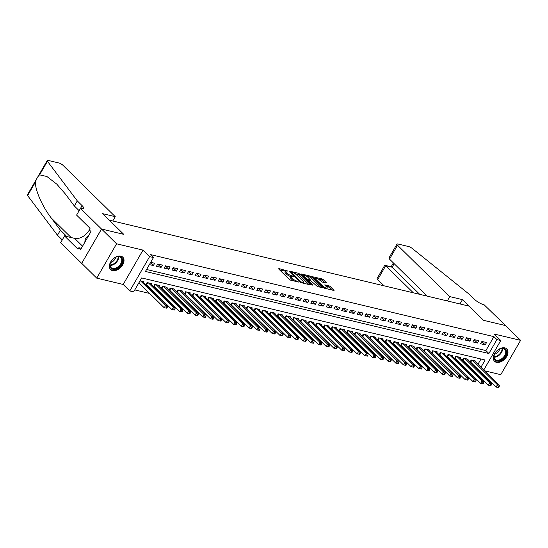 <?xml version="1.0" encoding="UTF-8"?>
<svg xmlns="http://www.w3.org/2000/svg" width="548" height="548" viewBox="0 0 548 548"><rect width="100%" height="100%" fill="white"/><g stroke="black" fill="none" stroke-linecap="round" stroke-linejoin="round"><path stroke-width="0.82" d="M287.83 271.034L278.843 268.575L278.672 268.979L289.289 279.411L290.639 280.172L298.687 282.09L296.817 281.035A3.5 0.973 30 0 1 292.509 278.596L291.625 277.726A3.5 0.973 30 0 1 291.015 276.555A3.5 0.973 30 0 1 292.159 276.452L293.317 276.425L291.331 275.644A3.5 0.973 30 0 1 287.022 273.205L286.138 272.342A3.5 0.973 30 0 1 285.529 271.164A3.5 0.973 30 0 1 286.673 271.061L287.83 271.034M504.831 347.87A8.7 5.699 134.5 0 0 495.522 352.343A8.7 5.699 134.5 0 0 494.556 361.317A8.7 5.699 134.5 0 0 496.474 362.344A8.7 5.699 134.5 0 0 505.79 357.871A8.7 5.699 134.5 0 0 506.749 348.905A8.7 5.699 134.5 0 0 504.831 347.87M120.875 256.128A8.7 5.699 134.5 0 0 111.559 260.601A8.7 5.699 134.5 0 0 110.6 269.568A8.7 5.699 134.5 0 0 112.518 270.602A8.7 5.699 134.5 0 0 121.827 266.129A8.7 5.699 134.5 0 0 122.793 257.163A8.7 5.699 134.5 0 0 120.875 256.128M326.067 282.953L326.231 282.556L323.258 279.631L321.909 278.87L312.613 276.767L323.416 287.563L324.765 288.323L334.061 290.426L330.273 286.529L328.93 285.768L324.745 284.885L326.718 287.001A2.925 0.815 30 0 1 327.225 287.981A2.925 0.815 30 0 1 325.327 287.748A2.925 0.815 30 0 1 322.662 286.035L315.675 279.165A2.925 0.815 30 0 1 315.169 278.185A2.925 0.815 30 0 1 317.066 278.425A2.925 0.815 30 0 1 319.731 280.138L322.238 282.042L326.067 282.953M146.569 269.486L485.877 350.562L493.912 336.643L496.92 339.596L500.776 340.52L483.802 369.927M80.481 208.363L101.51 229.03L123.622 234.311L102.592 213.645L115.251 216.672L62.972 165.297A3.343 0.925 30 0 0 58.855 162.975L48.32 160.454A3.343 0.925 30 0 0 47.224 160.557A3.343 0.925 30 0 0 47.443 161.27L77.295 200.897L82.097 205.623A7.809 2.165 -150 0 1 83.46 208.233A7.809 2.165 -150 0 1 80.905 208.466L80.481 208.363L76.597 215.09L90.057 228.317L89.201 229.804L91.002 231.571L80.659 249.484L78.857 247.71L78.001 249.196L64.541 235.969L60.657 242.696L81.686 263.362L101.551 229.037L123.738 234.339L109.319 220.166L468.965 306.106L483.391 320.279L505.578 325.581L520.6 340.342L494.166 334.027L500.776 340.52M101.551 229.037L116.573 243.798L96.749 278.137L123.184 284.453L129.794 290.947L149.618 256.615L153.474 257.533L145.439 271.452L488.885 353.515L496.92 339.596M123.184 284.453L143.007 250.114L116.573 243.798M143.007 250.114L149.618 256.615M493.912 336.643L150.467 254.58L153.474 257.533M299.694 274L298.345 273.24L289.406 271.102L289.241 271.5L299.859 281.932L301.208 282.693L310.147 284.83L310.312 284.433L299.694 274L299.16 274.925L294.529 273.384M301.188 273.918L310.127 276.055L311.476 276.815L322.286 287.611L318.1 286.734L316.751 285.974L311.1 280.98L308.202 280.405L312.874 285.179L311.812 284.926L301.023 274.315L301.188 273.918L300.982 274.274M484.727 370.838L500.776 374.674L520.6 340.342M81.727 263.369L96.749 278.137M470.321 362.42L471.218 362.639M462.601 360.577L463.505 360.79M454.888 358.735L455.785 358.947M447.168 356.892L448.065 357.104M439.448 355.042L440.352 355.262M431.735 353.2L432.632 353.419M424.015 351.357L424.912 351.569M416.295 349.514L417.199 349.727M408.582 347.672L409.479 347.884M400.862 345.822L401.759 346.041M393.142 343.98L394.046 344.199M385.429 342.137L386.326 342.349M377.709 340.294L378.606 340.507M369.989 338.452L370.886 338.664M362.269 336.602L363.173 336.821M354.556 334.76L355.453 334.972M346.836 332.917L347.733 333.129M339.116 331.074L340.02 331.287M331.403 329.225L332.3 329.444M323.683 327.382L324.58 327.601M315.963 325.539L316.867 325.752M308.25 323.697L309.147 323.909M300.53 321.854L301.427 322.066M292.81 320.005L293.714 320.224M285.097 318.162L285.994 318.381M277.377 316.319L278.274 316.532M269.657 314.477L270.561 314.689M261.944 312.634L262.841 312.846M254.224 310.785L255.121 311.004M246.504 308.942L247.401 309.154M238.784 307.099L239.688 307.312M231.071 305.257L231.968 305.469M223.351 303.407L224.248 303.626M215.631 301.564L216.535 301.784M207.918 299.722L208.815 299.934M200.198 297.879L201.095 298.091M192.478 296.036L193.382 296.249M184.765 294.187L185.662 294.406M177.045 292.344L177.942 292.564M169.325 290.502L170.229 290.714M161.612 288.659L162.509 288.871M153.892 286.816L154.789 287.029M146.172 284.967L147.07 285.186M149.385 264.616L153.351 265.568L154.687 263.246L150.721 262.3M162.407 265.088L157.776 263.985L156.44 266.301L161.071 267.41L162.407 265.088M170.127 266.931L165.496 265.828L164.153 268.15L168.784 269.253L170.127 266.931M177.84 268.78L173.209 267.671L171.873 269.993L176.504 271.096L177.84 268.78M185.56 270.623L180.929 269.513L179.593 271.835L184.224 272.938L185.56 270.623M193.28 272.466L188.649 271.356L187.306 273.678L191.937 274.788L193.28 272.466M201 274.308L196.369 273.205L195.026 275.521L199.657 276.63L201 274.308M208.713 276.151L204.082 275.048L202.746 277.37L207.377 278.473L208.713 276.151M216.433 278L211.802 276.891L210.459 279.213L215.09 280.316L216.433 278M224.153 279.843L219.522 278.733L218.179 281.056L222.81 282.165L224.153 279.843M231.866 281.686L227.235 280.583L225.899 282.898L230.53 284.008L231.866 281.686M239.586 283.528L234.955 282.426L233.612 284.741L238.243 285.851L239.586 283.528M247.306 285.378L242.675 284.268L241.332 286.59L245.963 287.693L247.306 285.378M255.019 287.221L250.388 286.111L249.052 288.433L253.683 289.536L255.019 287.221M262.739 289.063L258.108 287.953L256.765 290.276L261.403 291.385L262.739 289.063M270.459 290.906L265.828 289.803L264.485 292.118L269.116 293.228L270.459 290.906M278.172 292.748L273.541 291.646L272.205 293.961L276.836 295.071L278.172 292.748M285.892 294.598L281.261 293.488L279.925 295.81L284.556 296.913L285.892 294.598M293.612 296.441L288.981 295.331L287.638 297.653L292.269 298.756L293.612 296.441M301.325 298.283L296.694 297.174L295.358 299.496L299.989 300.605L301.325 298.283M309.045 300.126L304.414 299.023L303.078 301.338L307.709 302.448L309.045 300.126M316.765 301.969L312.134 300.866L310.791 303.188L315.422 304.291L316.765 301.969M324.485 303.818L319.854 302.708L318.511 305.031L323.142 306.133L324.485 303.818M332.198 305.661L327.567 304.551L326.231 306.873L330.862 307.983L332.198 305.661M339.918 307.503L335.287 306.401L333.944 308.716L338.575 309.826L339.918 307.503M347.638 309.346L343.007 308.243L341.664 310.558L346.295 311.668L347.638 309.346M355.351 311.189L350.72 310.086L349.384 312.408L354.015 313.511L355.351 311.189M363.071 313.038L358.44 311.928L357.097 314.251L361.728 315.353L363.071 313.038M370.791 314.881L366.16 313.771L364.817 316.093L369.448 317.203L370.791 314.881M378.504 316.723L373.873 315.621L372.537 317.936L377.168 319.046L378.504 316.723M386.224 318.566L381.593 317.463L380.257 319.779L384.888 320.888L386.224 318.566M393.944 320.416L389.313 319.306L387.97 321.628L392.601 322.731L393.944 320.416M401.657 322.258L397.026 321.149L395.69 323.471L400.321 324.574L401.657 322.258M409.377 324.101L404.746 322.991L403.41 325.313L408.041 326.423L409.377 324.101M417.096 325.944L412.466 324.841L411.123 327.156L415.754 328.266L417.096 325.944M424.816 327.786L420.186 326.683L418.843 329.006L423.474 330.108L424.816 327.786M432.53 329.636L427.899 328.526L426.563 330.848L431.194 331.951L432.53 329.636M440.25 331.478L435.619 330.369L434.276 332.691L438.907 333.794L440.25 331.478M447.969 333.321L443.339 332.218L441.996 334.533L446.627 335.643L447.969 333.321M455.683 335.164L451.052 334.061L449.716 336.376L454.347 337.486L455.683 335.164M463.403 337.006L458.772 335.903L457.429 338.226L462.06 339.328L463.403 337.006M471.122 338.856L466.492 337.746L465.149 340.068L469.78 341.171L471.122 338.856M478.836 340.698L474.205 339.589L472.869 341.911L477.5 343.021L478.836 340.698M480.582 343.754L485.22 344.863L486.555 342.541L481.925 341.438L480.582 343.754M134.787 289.906L149.652 293.454M156.468 295.084L157.365 295.297M164.188 296.927L165.085 297.146M171.901 298.77L172.805 298.989M179.621 300.619L180.518 300.831M187.341 302.462L188.238 302.674M195.054 304.304L195.958 304.517M202.774 306.147L203.671 306.366M210.494 307.997L211.391 308.209M218.207 309.839L219.111 310.052M225.927 311.682L226.824 311.894M233.647 313.524L234.544 313.744M241.36 315.367L242.264 315.586M249.08 317.217L249.977 317.429M256.8 319.059L257.697 319.272M264.52 320.902L265.417 321.114M272.233 322.745L273.137 322.964M279.953 324.587L280.85 324.806M287.673 326.437L288.57 326.649M295.386 328.279L296.29 328.492M303.106 330.122L304.003 330.334M310.826 331.965L311.723 332.184M318.539 333.814L319.443 334.027M326.259 335.657L327.156 335.869M333.979 337.5L334.876 337.712M341.692 339.342L342.596 339.561M349.412 341.185L350.309 341.404M357.132 343.034L358.029 343.247M364.852 344.877L365.749 345.089M372.565 346.72L373.469 346.932M380.285 348.562L381.182 348.781M388.005 350.405L388.902 350.624M395.718 352.254L396.622 352.467M403.438 354.097L404.335 354.309M411.158 355.94L412.055 356.152M418.871 357.782L419.775 358.002M426.591 359.625L427.488 359.844M434.311 361.475L435.208 361.687M442.024 363.317L442.928 363.53M449.744 365.16L450.641 365.379M457.464 367.002L458.361 367.222M465.177 368.852L466.081 369.064M472.897 370.695L473.794 370.907M475.876 367.879L476.123 367.455M477.993 364.221L480.993 359.022M138.671 283.179L139.356 283.343M143.603 282.446L143.973 281.802L140.007 280.857M145.843 284.645L147.063 282.542L151.693 283.645L151.323 284.289M153.563 286.494L154.783 284.385L159.413 285.494L159.043 286.131M161.283 288.337L162.496 286.227L167.126 287.337L166.756 287.974M168.996 290.18L170.216 288.077L174.846 289.18L174.476 289.824M176.716 292.022L177.936 289.919L182.566 291.022L182.196 291.666M184.436 293.865L185.649 291.762L190.279 292.872L189.909 293.509M192.149 295.714L193.369 293.605L197.999 294.714L197.629 295.351M199.869 297.557L201.089 295.447L205.719 296.557L205.349 297.201M207.589 299.4L208.802 297.297L213.432 298.4L213.062 299.044M215.309 301.242L216.522 299.139L221.152 300.242L220.782 300.886M223.022 303.085L224.242 300.982L228.872 302.092L228.502 302.729M230.742 304.935L231.955 302.825L236.585 303.935L236.215 304.572M238.462 306.777L239.675 304.674L244.305 305.777L243.935 306.421M246.175 308.62L247.395 306.517L252.025 307.62L251.655 308.264M253.895 310.463L255.108 308.36L259.738 309.462L259.368 310.106M261.615 312.312L262.828 310.202L267.458 311.312L267.088 311.949M269.328 314.155L270.548 312.045L275.178 313.155L274.808 313.792M277.048 315.997L278.268 313.894L282.898 314.997L282.528 315.641M284.768 317.84L285.981 315.737L290.611 316.84L290.241 317.484M292.481 319.683L293.701 317.58L298.331 318.689L297.961 319.326M300.201 321.532L301.421 319.422L306.051 320.532L305.681 321.169M307.921 323.375L309.134 321.265L313.764 322.375L313.394 323.019M315.641 325.217L316.854 323.115L321.484 324.217L321.114 324.861M323.354 327.06L324.574 324.957L329.204 326.06L328.834 326.704M331.074 328.903L332.287 326.8L336.917 327.91L336.547 328.547M338.794 330.752L340.007 328.642L344.637 329.752L344.267 330.389M346.507 332.595L347.727 330.485L352.357 331.595L351.987 332.239M354.227 334.438L355.44 332.335L360.07 333.437L359.7 334.081M361.947 336.28L363.16 334.177L367.79 335.28L367.42 335.924M369.66 338.13L370.88 336.02L375.51 337.13L375.14 337.767M377.38 339.972L378.6 337.863L383.23 338.972L382.86 339.609M385.1 341.815L386.313 339.712L390.943 340.815L390.573 341.459M392.813 343.658L394.033 341.555L398.663 342.658L398.293 343.301M400.533 345.5L401.753 343.397L406.383 344.507L406.013 345.144M408.253 347.35L409.466 345.24L414.096 346.35L413.726 346.987M415.966 349.192L417.186 347.083L421.816 348.192L421.446 348.836M423.686 351.035L424.906 348.932L429.536 350.035L429.166 350.679M431.406 352.878L432.619 350.775L437.249 351.878L436.879 352.522M439.126 354.72L440.339 352.617L444.969 353.727L444.599 354.364M446.839 356.57L448.059 354.46L452.689 355.57L452.319 356.207M454.559 358.413L455.772 356.303L460.402 357.412L460.032 358.056M462.279 360.255L463.492 358.152L468.122 359.255L467.752 359.899M469.992 362.098L471.212 359.995L475.842 361.098L475.472 361.742M481 367.174L485.131 360.009L141.685 277.946L133.65 291.865L129.794 290.947M481.932 373.161L481.685 373.585M478.884 370.832L479.13 370.407M485.877 350.562L488.885 353.515M153.351 265.568L150.474 262.739M161.071 267.41L157.708 264.109M168.784 269.253L165.421 265.951M176.504 271.096L173.141 267.794M184.224 272.938L180.861 269.637M191.937 274.788L188.574 271.479M199.657 276.63L196.294 273.329M207.377 278.473L204.014 275.171M215.09 280.316L211.734 277.014M222.81 282.165L219.447 278.857M230.53 284.008L227.167 280.699M238.243 285.851L234.887 282.549M245.963 287.693L242.6 284.391M253.683 289.536L250.32 286.234M261.403 291.385L258.04 288.077M269.116 293.228L265.753 289.926M276.836 295.071L273.473 291.769M284.556 296.913L281.192 293.612M292.269 298.756L288.906 295.454M299.989 300.605L296.626 297.297M307.709 302.448L304.346 299.146M315.422 304.291L312.065 300.989M323.142 306.133L319.779 302.832M330.862 307.983L327.499 304.674M338.575 309.826L335.218 306.517M346.295 311.668L342.932 308.366M354.015 313.511L350.651 310.209M361.728 315.353L358.371 312.052M369.448 317.203L366.085 313.894M377.168 319.046L373.805 315.737M384.888 320.888L381.524 317.587M392.601 322.731L389.238 319.429M400.321 324.574L396.958 321.272M408.041 326.423L404.677 323.115M415.754 328.266L412.391 324.964M423.474 330.108L420.111 326.807M431.194 331.951L427.83 328.649M438.907 333.794L435.55 330.492M446.627 335.643L443.264 332.335M454.347 337.486L450.983 334.184M462.06 339.328L458.703 336.027M469.78 341.171L466.417 337.869M477.5 343.021L474.136 339.712M485.22 344.863L481.856 341.555M285.529 271.164L284.994 272.096A3.5 0.973 30 0 0 285.604 273.267L286.138 272.342M290.981 276.617L290.796 276.569A3.5 0.973 30 0 1 286.488 274.137L285.604 273.267M291.015 276.555L290.474 277.487A3.5 0.973 30 0 0 291.084 278.658L291.625 277.726M293.927 280.953A3.5 0.973 30 0 1 291.974 279.528L291.084 278.658M285.494 271.226L279.501 269.794M308.949 284.542L299.16 274.925M290.632 272.452L290.07 272.315M291.07 272.116L300.27 281.549L302.311 282.343A3.5 0.973 30 0 0 303.455 282.241A3.5 0.973 30 0 0 302.845 281.069L296.475 274.808A3.5 0.973 30 0 0 292.166 272.377L291.07 272.116M301.852 275.13L303.359 275.493M306.49 276.24L309.593 276.98L310.127 276.055M320.724 287.358L310.942 277.74L309.593 276.98M307.976 277.35A2.925 0.815 30 0 0 305.311 275.637A2.925 0.815 30 0 0 303.414 275.404A2.925 0.815 30 0 0 303.928 276.384L307.736 279.562L310.634 280.138L307.976 277.35M308.038 280.692L307.339 280.521M332.506 290.173L329.738 287.453L325.765 286.063M324.868 282.665L321.375 279.795L318.306 279.062M315.1 278.295L313.634 277.946M166.763 308.182L167.304 307.25L166.53 307.065L165.996 307.997L166.763 308.182L164.229 307.784L165.571 305.469L167.503 305.928L142.624 281.48M138.856 282.85L164.229 307.784L165.996 307.997M140.692 281.021L165.571 305.469L166.53 307.065M167.503 305.928L167.304 307.25M115.683 268.938A7.528 4.932 -45.5 0 1 110.538 262.567A7.528 4.932 -45.5 0 1 115.786 257.224A7.528 4.932 -45.5 0 1 116.738 256.848A7.528 4.932 -45.5 0 1 122.533 260.841A7.528 4.932 -45.5 0 1 115.683 268.938M116.402 256.998A6.973 4.569 134.5 0 0 115.649 257.286A4.959 3.254 134.5 0 1 111.176 262.273A4.959 3.254 134.5 0 1 110.6 262.424A6.973 4.569 134.5 0 0 111.025 267.568A6.973 4.569 134.5 0 0 115.423 268.198A6.973 4.569 134.5 0 0 120.971 263.321A6.973 4.569 134.5 0 0 120.8 257.629A6.973 4.569 134.5 0 0 116.402 256.998M110.175 269.075A8.645 5.665 134.5 0 0 115.607 269.835A8.645 5.665 134.5 0 0 122.478 263.807A8.645 5.665 134.5 0 0 122.293 256.745M88.625 235.681L85.166 238.579L84.851 242.23M86.31 239.702L85.166 238.579M499.646 360.687A7.528 4.932 -45.5 0 1 494.495 354.309A7.528 4.932 -45.5 0 1 499.749 348.966A7.528 4.932 -45.5 0 1 500.701 348.59A7.528 4.932 -45.5 0 1 506.496 352.583A7.528 4.932 -45.5 0 1 499.646 360.687M500.365 348.74A6.973 4.569 134.5 0 0 499.612 349.028A4.959 3.254 134.5 0 1 495.139 354.015A4.959 3.254 134.5 0 1 494.563 354.166A6.973 4.569 134.5 0 0 494.988 359.31A6.973 4.569 134.5 0 0 499.386 359.94A6.973 4.569 134.5 0 0 504.934 355.063A6.973 4.569 134.5 0 0 504.763 349.371A6.973 4.569 134.5 0 0 500.365 348.74M494.138 360.824A8.645 5.665 134.5 0 0 499.57 361.577A8.645 5.665 134.5 0 0 506.434 355.549A8.645 5.665 134.5 0 0 506.256 348.494M77.295 200.897L74.357 205.98L65.205 193.828L56.759 184.107L46.895 176.497L39.6 174.846C37.819 176.401 36.442 178.799 35.456 182.025C34.901 189.642 42.36 206.63 51.252 218.001L60.403 230.153L65.212 234.873A7.809 2.165 -150 0 1 66.445 236.421M60.403 230.153L57.472 235.229L62.253 239.928M79.145 210.679L74.357 205.98M35.456 182.025L27.619 195.602L57.472 235.229M101.51 229.03L81.686 263.362M115.251 216.672L112.751 220.988M89.351 229.954A12.549 8.22 -45.5 0 1 74.61 238.373L64.541 235.969M27.619 195.602A3.343 0.925 -150 0 1 27.4 194.889L47.224 160.557M81.344 248.306L78.857 247.71M447.319 300.934L449.819 296.612L397.54 245.244L389.525 259.115L427.193 296.119M389.525 259.115L389.457 257.108L396.958 244.12A3.343 0.925 30 0 1 398.054 244.024L408.589 246.538A3.343 0.925 30 0 1 412.206 248.422L469.746 294.673L474.554 299.393A7.809 2.165 30 0 0 484.158 304.818L505.619 325.587L483.507 320.306L462.471 299.64L449.819 296.612M459.978 303.955L462.471 299.64M413.308 292.803L385.724 265.705L377.716 279.576A3.343 0.925 -150 0 1 377.134 278.453L384.634 265.465L392.128 267.232L419.713 294.338M384.073 285.816L377.716 279.576M396.958 244.12A3.343 0.925 30 0 0 397.54 245.244M385.08 265.273L392.128 267.232L394.176 263.684M174.483 310.024L175.018 309.099L174.25 308.914L173.709 309.839L174.483 310.024L171.949 309.627L173.291 307.312L175.216 307.771L150.344 283.323M146.056 284.289L171.949 309.627L173.709 309.839M148.412 282.864L173.291 307.312L174.25 308.914M175.216 307.771L175.018 309.099M182.203 311.867L182.737 310.942L181.963 310.757L181.429 311.682L182.203 311.867L179.669 311.476L181.004 309.154L182.936 309.613L158.057 285.172M153.769 286.131L179.669 311.476L181.429 311.682M156.132 284.707L181.004 309.154L181.963 310.757M182.936 309.613L182.737 310.942M189.916 313.709L190.457 312.785L189.683 312.6L189.149 313.531L189.916 313.709L187.389 313.319L188.724 310.997L190.656 311.463L165.777 287.015M161.489 287.974L187.389 313.319L189.149 313.531M163.845 286.549L188.724 310.997L189.683 312.6M190.656 311.463L190.457 312.785M197.636 315.559L198.171 314.627L197.403 314.442L196.862 315.374L197.636 315.559L195.102 315.162L196.444 312.84L198.369 313.305L173.497 288.858M169.209 289.824L195.102 315.162L196.862 315.374M171.565 288.399L196.444 312.84L197.403 314.442M198.369 313.305L198.171 314.627M205.356 317.402L205.89 316.47L205.116 316.292L204.582 317.217L205.356 317.402L202.822 317.004L204.157 314.689L206.089 315.148L181.21 290.7M176.922 291.666L202.822 317.004L204.582 317.217M179.285 290.241L204.157 314.689L205.116 316.292M206.089 315.148L205.89 316.47M213.069 319.244L213.61 318.32L212.836 318.135L212.302 319.059L213.069 319.244L210.542 318.854L211.877 316.532L213.809 316.991L188.93 292.543M184.642 293.509L210.542 318.854L212.302 319.059M186.998 292.084L211.877 316.532L212.836 318.135M213.809 316.991L213.61 318.32M220.789 321.087L221.324 320.162L220.556 319.977L220.022 320.902L220.789 321.087L218.255 320.696L219.597 318.374L221.529 318.833L196.65 294.392M192.362 295.351L218.255 320.696L220.022 320.902M194.718 293.927L219.597 318.374L220.556 319.977M221.529 318.833L221.324 320.162M228.509 322.936L229.043 322.005L228.269 321.82L227.735 322.751L228.509 322.936L225.975 322.539L227.317 320.217L229.242 320.683L204.37 296.235M200.075 297.201L225.975 322.539L227.735 322.751M202.438 295.776L227.317 320.217L228.269 321.82M229.242 320.683L229.043 322.005M236.229 324.779L236.763 323.847L235.989 323.663L235.455 324.594L236.229 324.779L233.695 324.382L235.03 322.066L236.962 322.525L212.083 298.078M207.795 299.044L233.695 324.382L235.455 324.594M210.158 297.619L235.03 322.066L235.989 323.663M236.962 322.525L236.763 323.847M243.942 326.622L244.477 325.69L243.709 325.512L243.175 326.437L243.942 326.622L241.408 326.224L242.75 323.909L244.682 324.368L219.803 299.92M215.515 300.886L241.408 326.224L243.175 326.437M217.871 299.461L242.75 323.909L243.709 325.512M244.682 324.368L244.477 325.69M251.662 328.464L252.196 327.54L251.422 327.355L250.888 328.279L251.662 328.464L249.128 328.074L250.47 325.752L252.395 326.211L227.523 301.763M223.228 302.729L249.128 328.074L250.888 328.279M225.591 301.304L250.47 325.752L251.422 327.355M252.395 326.211L252.196 327.54M259.382 330.307L259.916 329.382L259.142 329.197L258.608 330.122L259.382 330.307L256.848 329.917L258.183 327.594L260.115 328.053L235.236 303.613M230.948 304.572L256.848 329.917L258.608 330.122M233.311 303.147L258.183 327.594L259.142 329.197M260.115 328.053L259.916 329.382M267.095 332.156L267.636 331.225L266.862 331.04L266.328 331.972L267.095 332.156L264.561 331.759L265.903 329.437L267.835 329.903L242.956 305.455M238.668 306.421L264.561 331.759L266.328 331.972M241.024 304.996L265.903 329.437L266.862 331.04M267.835 329.903L267.636 331.225M274.815 333.999L275.349 333.068L274.582 332.883L274.041 333.814L274.815 333.999L272.281 333.602L273.623 331.287L275.548 331.746L250.676 307.298M246.388 308.264L272.281 333.602L274.041 333.814M248.744 306.839L273.623 331.287L274.582 332.883M275.548 331.746L275.349 333.068M282.535 335.842L283.069 334.917L282.295 334.732L281.761 335.657L282.535 335.842L280.001 335.445L281.336 333.129L283.268 333.588L258.389 309.141M254.101 310.106L280.001 335.445L281.761 335.657M256.464 308.682L281.336 333.129L282.295 334.732M283.268 333.588L283.069 334.917M290.248 337.684L290.789 336.76L290.015 336.575L289.481 337.5L290.248 337.684L287.721 337.294L289.056 334.972L290.988 335.431L266.109 310.99M261.821 311.949L287.721 337.294L289.481 337.5M264.177 310.524L289.056 334.972L290.015 336.575M290.988 335.431L290.789 336.76M297.968 339.527L298.502 338.602L297.735 338.417L297.194 339.349L297.968 339.527L295.434 339.137L296.776 336.815L298.701 337.28L273.829 312.833M269.541 313.792L295.434 339.137L297.194 339.349M271.897 312.367L296.776 336.815L297.735 338.417M298.701 337.28L298.502 338.602M305.688 341.377L306.222 340.445L305.448 340.26L304.914 341.192L305.688 341.377L303.154 340.979L304.489 338.657L306.421 339.123L281.542 314.675M277.254 315.641L303.154 340.979L304.914 341.192M279.617 314.216L304.489 338.657L305.448 340.26M306.421 339.123L306.222 340.445M313.401 343.219L313.942 342.288L313.168 342.103L312.634 343.034L313.401 343.219L310.874 342.822L312.209 340.507L314.141 340.966L289.262 316.518M284.974 317.484L310.874 342.822L312.634 343.034M287.33 316.059L312.209 340.507L313.168 342.103M314.141 340.966L313.942 342.288M321.121 345.062L321.655 344.137L320.888 343.952L320.347 344.877L321.121 345.062L318.587 344.671L319.929 342.349L321.854 342.808L296.982 318.361M292.694 319.326L318.587 344.671L320.347 344.877M295.05 317.902L319.929 342.349L320.888 343.952M321.854 342.808L321.655 344.137M328.841 346.905L329.375 345.98L328.601 345.795L328.067 346.72L328.841 346.905L326.307 346.514L327.642 344.192L329.574 344.651L304.695 320.21M300.407 321.169L326.307 346.514L328.067 346.72M302.77 319.744L327.642 344.192L328.601 345.795M329.574 344.651L329.375 345.98M336.561 348.754L337.095 347.822L336.321 347.638L335.787 348.569L336.561 348.754L334.027 348.357L335.362 346.035L337.294 346.5L312.415 322.053M308.127 323.019L334.027 348.357L335.787 348.569M310.483 321.594L335.362 346.035L336.321 347.638M337.294 346.5L337.095 347.822M344.274 350.597L344.808 349.665L344.041 349.48L343.507 350.412L344.274 350.597L341.74 350.199L343.082 347.877L345.014 348.343L320.135 323.895M315.847 324.861L341.74 350.199L343.507 350.412M318.203 323.436L343.082 347.877L344.041 349.48M345.014 348.343L344.808 349.665M351.994 352.439L352.528 351.508L351.754 351.33L351.22 352.254L351.994 352.439L349.46 352.042L350.802 349.727L352.727 350.186L327.855 325.738M323.56 326.704L349.46 352.042L351.22 352.254M325.923 325.279L350.802 349.727L351.754 351.33M352.727 350.186L352.528 351.508M359.714 354.282L360.248 353.357L359.474 353.172L358.94 354.097L359.714 354.282L357.18 353.892L358.515 351.569L360.447 352.028L335.568 327.581M331.28 328.547L357.18 353.892L358.94 354.097M333.643 327.122L358.515 351.569L359.474 353.172M360.447 352.028L360.248 353.357M367.427 356.125L367.961 355.2L367.194 355.015L366.66 355.94L367.427 356.125L364.893 355.734L366.235 353.412L368.167 353.871L343.288 329.43M339 330.389L364.893 355.734L366.66 355.94M341.356 328.964L366.235 353.412L367.194 355.015M368.167 353.871L367.961 355.2M375.147 357.974L375.681 357.043L374.914 356.858L374.373 357.789L375.147 357.974L372.613 357.577L373.955 355.255L375.88 355.721L351.008 331.273M346.713 332.239L372.613 357.577L374.373 357.789M349.076 330.814L373.955 355.255L374.914 356.858M375.88 355.721L375.681 357.043M382.867 359.817L383.401 358.885L382.627 358.7L382.093 359.632L382.867 359.817L380.333 359.42L381.668 357.104L383.6 357.563L358.721 333.116M354.433 334.081L380.333 359.42L382.093 359.632M356.796 332.657L381.668 357.104L382.627 358.7M383.6 357.563L383.401 358.885M390.58 361.659L391.121 360.735L390.347 360.55L389.813 361.475L390.58 361.659L388.046 361.262L389.388 358.947L391.32 359.406L366.441 334.958M362.153 335.924L388.046 361.262L389.813 361.475M364.509 334.499L389.388 358.947L390.347 360.55M391.32 359.406L391.121 360.735M398.3 363.502L398.834 362.577L398.067 362.392L397.526 363.317L398.3 363.502L395.766 363.112L397.108 360.79L399.033 361.248L374.161 336.808M369.873 337.767L395.766 363.112L397.526 363.317M372.229 336.342L397.108 360.79L398.067 362.392M399.033 361.248L398.834 362.577M406.02 365.345L406.554 364.42L405.78 364.235L405.246 365.167L406.02 365.345L403.486 364.954L404.821 362.632L406.753 363.098L381.874 338.65M377.586 339.609L403.486 364.954L405.246 365.167M379.949 338.185L404.821 362.632L405.78 364.235M406.753 363.098L406.554 364.42M413.733 367.194L414.274 366.263L413.5 366.078L412.966 367.009L413.733 367.194L411.206 366.797L412.541 364.475L414.473 364.941L389.594 340.493M385.306 341.459L411.206 366.797L412.966 367.009M387.662 340.034L412.541 364.475L413.5 366.078M414.473 364.941L414.274 366.263M421.453 369.037L421.987 368.105L421.22 367.92L420.679 368.852L421.453 369.037L418.919 368.64L420.261 366.324L422.186 366.783L397.314 342.336M393.026 343.301L418.919 368.64L420.679 368.852M395.382 341.877L420.261 366.324L421.22 367.92M422.186 366.783L421.987 368.105M429.173 370.88L429.707 369.955L428.933 369.77L428.399 370.695L429.173 370.88L426.639 370.489L427.974 368.167L429.906 368.626L405.027 344.178M400.739 345.144L426.639 370.489L428.399 370.695M403.102 343.719L427.974 368.167L428.933 369.77M429.906 368.626L429.707 369.955M436.886 372.722L437.427 371.797L436.653 371.613L436.119 372.537L436.886 372.722L434.359 372.332L435.694 370.01L437.626 370.469L412.747 346.028M408.459 346.987L434.359 372.332L436.119 372.537M410.815 345.562L435.694 370.01L436.653 371.613M437.626 370.469L437.427 371.797M444.606 374.572L445.14 373.64L444.373 373.455L443.839 374.387L444.606 374.572L442.072 374.174L443.414 371.852L445.346 372.318L420.467 347.87M416.179 348.836L442.072 374.174L443.839 374.387M418.535 347.411L443.414 371.852L444.373 373.455M445.346 372.318L445.14 373.64M452.326 376.414L452.86 375.483L452.086 375.298L451.552 376.229L452.326 376.414L449.792 376.017L451.134 373.695L453.059 374.161L428.18 349.713M423.892 350.679L449.792 376.017L451.552 376.229M426.255 349.254L451.134 373.695L452.086 375.298M453.059 374.161L452.86 375.483M460.046 378.257L460.58 377.325L459.806 377.147L459.272 378.072L460.046 378.257L457.512 377.86L458.847 375.544L460.779 376.003L435.9 351.556M431.612 352.522L457.512 377.86L459.272 378.072M433.975 351.097L458.847 375.544L459.806 377.147M460.779 376.003L460.58 377.325M467.759 380.1L468.293 379.175L467.526 378.99L466.992 379.915L467.759 380.1L465.225 379.709L466.567 377.387L468.499 377.846L443.62 353.398M439.332 354.364L465.225 379.709L466.992 379.915M441.688 352.939L466.567 377.387L467.526 378.99M468.499 377.846L468.293 379.175M475.479 381.942L476.013 381.018L475.239 380.833L474.705 381.757L475.479 381.942L472.945 381.552L474.287 379.23L476.212 379.689L451.34 355.248M447.045 356.207L472.945 381.552L474.705 381.757M449.408 354.782L474.287 379.23L475.239 380.833M476.212 379.689L476.013 381.018M483.199 383.792L483.733 382.86L482.959 382.675L482.425 383.607L483.199 383.792L480.665 383.395L482 381.072L483.932 381.538L459.053 357.091M454.765 358.056L480.665 383.395L482.425 383.607M457.128 356.632L482 381.072L482.959 382.675M483.932 381.538L483.733 382.86M490.912 385.634L491.453 384.703L490.679 384.518L490.145 385.45L490.912 385.634L488.378 385.237L489.72 382.922L491.652 383.381L466.773 358.933M462.485 359.899L488.378 385.237L490.145 385.45M464.841 358.474L489.72 382.922L490.679 384.518M491.652 383.381L491.453 384.703M498.632 387.477L499.166 386.552L498.399 386.367L497.858 387.292L498.632 387.477L496.098 387.08L497.44 384.765L499.365 385.223L474.493 360.776M470.205 361.742L496.098 387.08L497.858 387.292M472.561 360.317L497.44 384.765L498.399 386.367M499.365 385.223L499.166 386.552M286.577 271.041L286.892 270.5M297.55 281.823L297.859 281.282M292.063 276.432L292.379 275.891M286.488 274.137L287.022 273.205M290.796 276.569L291.331 275.644M291.974 279.528L292.509 278.596M296.509 281.569L296.817 281.035M278.631 268.938L278.843 268.575M310.093 284.816L310.312 284.433M289.2 271.459L289.406 271.102M297.811 274.164L298.345 273.24M290.659 272.897L290.954 272.39M299.982 282.049L300.27 281.549M300.914 282.597L301.215 282.083M302.003 282.884L302.311 282.343M310.942 277.74L311.476 276.815M321.868 287.632L322.094 287.248M308.099 281.275L308.394 280.775M303.633 276.884L303.928 276.384M306.099 279.302L306.387 278.802M307.236 280.425L307.736 279.562M309.963 280.706L310.271 280.165M315.388 279.672L315.675 279.165M322.375 286.536L322.662 286.035M324.896 285.213L325.101 284.85M328.389 286.693L328.93 285.768M329.738 287.453L330.273 286.529M333.65 290.447L333.869 290.063M312.764 277.089L312.97 276.733M321.375 279.795L321.909 278.87M322.717 280.555L323.258 279.631M326.012 282.939L326.231 282.556M138.877 282.871L140.035 280.864M118.628 256.697A6.973 4.569 -45.5 0 1 112.292 265.122A6.973 4.569 -45.5 0 1 110.066 265.417M110.038 264.944A6.74 4.418 134.5 0 0 112.011 264.643A6.74 4.418 134.5 0 0 118.156 256.683M502.591 348.446A6.973 4.569 -45.5 0 1 496.255 356.864A6.973 4.569 -45.5 0 1 494.022 357.166M494.001 356.686A6.74 4.418 134.5 0 0 495.974 356.385A6.74 4.418 134.5 0 0 502.119 348.432M65.212 234.873L64.575 235.976M80.515 208.37L82.097 205.623M47.443 161.27L39.6 174.846M51.252 218.001L71.144 237.544M82.563 246.189L74.61 238.373M146.309 284.481L147.385 282.617M146.59 284.713L147.748 282.706M154.029 286.323L155.105 284.46M154.31 286.556L155.468 284.549M161.749 288.166L162.818 286.309M162.03 288.399L163.188 286.392M169.462 290.008L170.538 288.152M169.743 290.241L170.901 288.241M177.182 291.851L178.258 289.995M177.463 292.091L178.621 290.084M184.902 293.701L185.978 291.837M185.183 293.934L186.341 291.926M192.622 295.543L193.691 293.687M192.896 295.776L194.054 293.769M200.335 297.386L201.411 295.53M200.616 297.619L201.774 295.612M208.055 299.229L209.131 297.372M208.336 299.461L209.494 297.461M215.775 301.078L216.844 299.215M216.056 301.311L217.214 299.304M223.488 302.921L224.564 301.058M223.769 303.154L224.927 301.147M231.208 304.763L232.284 302.907M231.489 304.996L232.647 302.989M238.928 306.606L239.997 304.75M239.209 306.839L240.367 304.839M246.641 308.449L247.717 306.592M246.922 308.688L248.08 306.681M254.361 310.298L255.436 308.435M254.642 310.531L255.8 308.524M262.081 312.141L263.15 310.278M262.362 312.374L263.519 310.367M269.794 313.983L270.87 312.127M270.075 314.216L271.233 312.209M277.514 315.826L278.589 313.97M277.795 316.059L278.953 314.059M285.234 317.669L286.309 315.812M285.515 317.909L286.673 315.901M292.954 319.518L294.023 317.655M293.228 319.751L294.386 317.744M300.667 321.361L301.743 319.505M300.948 321.594L302.106 319.587M308.387 323.204L309.462 321.347M308.668 323.436L309.826 321.429M316.107 325.046L317.176 323.19M316.381 325.279L317.545 323.279M323.82 326.896L324.896 325.033M324.101 327.129L325.259 325.122M331.54 328.738L332.615 326.875M331.821 328.971L332.979 326.964M339.26 330.581L340.329 328.725M339.541 330.814L340.698 328.807M346.973 332.424L348.049 330.567M347.254 332.657L348.412 330.656M354.693 334.266L355.768 332.41M354.974 334.506L356.132 332.499M362.413 336.116L363.482 334.253M362.694 336.349L363.851 334.342M370.126 337.958L371.202 336.095M370.407 338.191L371.565 336.184M377.846 339.801L378.921 337.945M378.127 340.034L379.285 338.027M385.566 341.644L386.635 339.787M385.847 341.877L387.004 339.876M393.279 343.486L394.355 341.63M393.56 343.726L394.718 341.719M400.999 345.336L402.074 343.473M401.28 345.569L402.438 343.562M408.719 347.179L409.794 345.315M409 347.411L410.157 345.404M416.439 349.021L417.508 347.165M416.713 349.254L417.871 347.247M424.152 350.864L425.227 349.008M424.433 351.097L425.591 349.097M431.872 352.713L432.947 350.85M432.153 352.946L433.31 350.939M439.592 354.556L440.661 352.693M439.873 354.789L441.03 352.782M447.305 356.399L448.38 354.542M447.586 356.632L448.744 354.625M455.025 358.241L456.1 356.385M455.306 358.474L456.463 356.467M462.745 360.084L463.814 358.228M463.026 360.324L464.183 358.317M470.458 361.933L471.533 360.07M470.739 362.166L471.897 360.159M290.481 272.719L290.817 272.137M302.955 283.111L303.455 282.241M307.846 281.021L308.202 280.405M302.948 276.213L303.414 275.404M310.257 280.781L310.634 280.138M314.696 278.994L315.169 278.185M326.759 288.803L327.225 287.981M393.396 262.91L391.19 266.732"/></g></svg>
